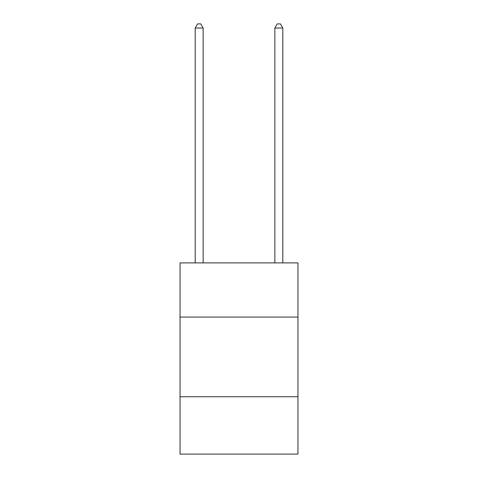<?xml version="1.0" encoding="UTF-8"?>
<svg xmlns="http://www.w3.org/2000/svg" width="478" height="478" viewBox="0 0 478 478"><rect width="100%" height="100%" fill="white"/><g stroke="black" fill="none" stroke-linecap="round" stroke-linejoin="round"><path stroke-width="0.72" d="M297.955 317.075L297.955 262.9L180.045 262.9L180.045 317.075L297.955 317.075L297.955 454.1L180.045 454.1L180.045 317.075M297.955 396.74L180.045 396.74M203.15 262.9L203.15 28.041L195.185 28.041L195.185 262.9M195.185 28.041L197.575 23.9L200.76 23.9L203.15 28.041M282.815 262.9L282.815 28.041L274.85 28.041L274.85 262.9M274.85 28.041L277.24 23.9L280.425 23.9L282.815 28.041"/></g></svg>
